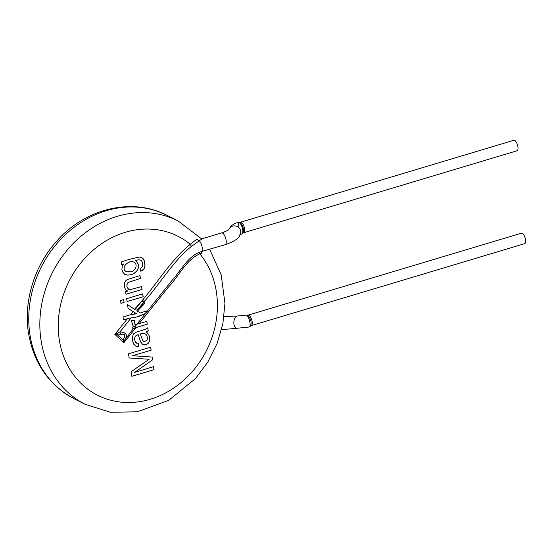 <?xml version="1.0" encoding="UTF-8"?>
<svg xmlns="http://www.w3.org/2000/svg" width="553" height="553" viewBox="0 0 553 553"><rect width="100%" height="100%" fill="white"/><g stroke="black" fill="none" stroke-linecap="round" stroke-linejoin="round"><path stroke-width="0.83" d="M143.448 299.049L145.024 303.162L137.358 311.139L140.268 312.991L146.393 310.959L145.868 313.351L136.391 317.097L129.775 318.134L123.43 319.876L123.001 316.993L130.639 314.698L133.121 311.602L128.068 308.325L127.508 304.579L134.455 309.286L127.446 304.544M129.948 318.106L123.367 319.848M137.849 316.751L145.964 313.427M146.303 310.89L145.764 313.274M140.268 312.991L137.344 311.104M144.292 301.482L143.504 299.069L139.902 303.127C156.969 283.896 170.677 260.117 190.273 244.274A2.744 0.802 -121.6 0 0 191.538 246.313C173.137 261.134 160.301 283.454 144.292 301.482L145.024 303.141M130.632 309.984L131.918 310.821M133.066 311.567L135.202 312.908M132.561 314.242L136.619 313.745L130.639 314.698M137.801 309.597C133.95 311.823 136.791 306.203 138.416 305.249C139.819 304.074 142.404 299.159 143.745 302.166C142.377 305.028 140.4 307.509 137.801 309.597L143.745 302.166M136.619 313.724L133.121 311.602M134.455 309.293L139.902 303.127M141.181 260.511C139.812 259.578 137.939 259.634 135.554 260.684C138.969 263.518 139.418 266.919 136.902 270.887L134.096 273.445L131.192 274.723L127.805 275.145L124.722 274.295L122.566 271.903L121.909 269.539L122.275 266.263L123.526 264.03L121.536 264.624L121.142 261.991C127.335 259.841 133.639 258.168 140.047 256.979L143.027 258.479L144.692 261.756L145.017 265.73L144.285 268.412L143.006 270.085L140.752 271.233L140.69 268.336L142.391 266.677C143.006 264.341 142.702 262.371 141.485 260.781L140.662 260.18M141.63 286.585L130.01 289.654L128.068 288.811L126.893 286.489L126.976 284.29L128.22 282.452L140.414 278.456L139.985 275.574L127.487 279.479C122.752 281.65 123.727 290.055 127.867 291.016L125.586 291.701L125.973 294.286L142.059 289.461L141.63 286.585M124.079 302.463L123.651 299.581L120.54 300.514L120.969 303.397L124.079 302.463L123.596 299.602M127.059 301.572L143.151 296.747L142.715 293.864L126.63 298.689L127.059 301.572M145.619 359.056L149.144 359.243L131.172 371.671L131.87 376.337L154.052 369.687L153.603 366.68L134.725 372.342L152.58 359.851L152.158 357.044L132.582 355.731L151.135 350.173L150.686 347.166L128.503 353.816L129.126 357.978L149.144 359.243M138.153 334.572L135.215 336.162C134.358 338.353 134.497 340.468 135.644 342.507L138.492 343.524L138.561 346.461L135.755 346.088L133.764 344.208L132.651 341.242L132.333 337.164L133.543 333.867C135.402 332.394 137.697 331.413 140.427 330.915L145.909 329.076L147.782 327.777L148.225 330.735A6.394 5.523 -63.1 0 1 146.282 331.938C149.51 334.683 150.437 338.077 149.061 342.12L147.893 343.69L146.262 344.678L142.957 344.609L140.732 342.127L138.153 334.572L135.278 336.189C134.414 338.381 134.559 340.496 135.706 342.535L136.46 343.157M145.999 312.887L171.637 280.855C180.672 271.074 187.17 257.117 199.84 252.078L201.769 251.449A2.744 1.334 75.5 0 0 201.382 253.454L199.813 253.82C185.767 260.028 178.916 276.306 168.312 287.18L139.135 323.643L146.822 321.334L147.257 324.217L135.9 327.535L132.029 329.457M133.487 326.049L134.358 326.298L132.229 327.196L132.132 329.533L135.962 327.604L147.257 324.217M228.935 229.474C228.838 229.17 229.951 230.041 221.58 232.91L202.204 238.716L191.538 246.313M134.946 324.473L134.407 320.643L131.185 320.464M134.358 326.298L132.948 325.786L131.248 320.097L134.455 320.643L135.153 324.632L139.135 323.643M147.195 324.189L146.759 321.307M134.635 327.093L136.232 325.095M124.874 339.846L123.893 342.694L123.146 340.095A2.744 1.562 10.9 0 0 124.874 339.846L133.273 328.793M131.109 317.954L119.904 331.959C125.178 332.284 127.266 334.192 126.153 337.689A2.744 1.327 33 0 1 124.225 337.634C125.552 334.752 124.39 333.694 120.748 334.454A2.744 0.353 -107.9 0 1 119.904 331.959L114.865 334.42L123.893 342.694L135.962 327.604M136.667 324.556L145.363 313.682M199.84 252.078A2.744 0.995 68.9 0 0 199.813 253.82A89.081 76.964 -63.1 0 1 170.096 390.383A89.081 76.964 -63.1 0 1 59.219 339.342A89.081 76.964 -63.1 0 1 99.367 245.276A89.081 76.964 -63.1 0 1 190.273 244.274L196.916 239.069A2.744 2.143 -136.6 0 0 199.087 240.59A6.166 2.399 73.3 0 1 201.907 246.057A6.166 2.399 73.3 0 1 201.769 251.449L225.119 244.723A6.166 2.399 73.3 0 0 225.714 244.267A6.166 2.399 73.3 0 0 225.7 238.302A6.166 2.399 73.3 0 0 222.486 233.034A6.166 2.399 73.3 0 0 221.58 232.91M238.848 222.424L240.078 222.396C243.106 225.686 244.087 229.26 243.016 233.117L241.592 234.078C244.385 233.532 241.938 223.488 238.848 222.424M246.472 315.314L247.689 315.286C250.786 318.569 251.774 322.136 250.647 326L249.03 327.003C251.546 326.712 249.299 316.579 246.479 315.321L246.472 315.314M120.748 334.454L117.644 335.056L114.865 334.42L127.473 318.666M124.225 337.634L123.146 340.095L117.644 335.056L117.609 333.183M240.479 222.251A5.482 2.136 -106.7 0 1 241.288 222.361A5.482 2.136 -106.7 0 1 244.343 227.822A5.482 2.136 -106.7 0 1 243.624 232.751L517.014 150.775A5.482 2.136 -106.7 0 0 517.726 145.847A5.482 2.136 -106.7 0 0 514.67 140.386A5.482 2.136 -106.7 0 0 513.861 140.275L240.479 222.251L238.149 222.251L238.993 227.788M251.249 325.641L524.638 243.673A5.482 2.136 -106.7 0 0 525.35 238.744A5.482 2.136 -106.7 0 0 522.295 233.283A5.482 2.136 -106.7 0 0 521.486 233.172L248.103 315.141A5.482 2.136 -106.7 0 1 248.912 315.258A5.482 2.136 -106.7 0 1 251.968 320.712A5.482 2.136 -106.7 0 1 251.249 325.641L250.647 326.014M129.063 357.95L145.557 359.021M131.863 376.289L154.052 369.687M153.99 369.653L153.547 366.694M152.58 359.851L134.725 372.342M152.517 359.823L152.103 357.044M151.135 350.173L132.582 355.731M151.073 350.139L150.63 347.18M147.734 327.825L148.169 330.701A6.394 5.523 -63.1 0 1 146.22 331.911L146.282 331.938M146.22 331.911C149.448 334.648 150.375 338.042 148.999 342.093L149.061 342.12M148.764 342.507L146.199 344.65L144.347 344.954L142.895 344.574M135.955 342.839L136.425 343.137M138.43 343.524L138.561 346.461M138.499 346.434L135.554 345.991M143.815 341.623L142.778 340.565L140.241 333.964L142.674 333.259L144.886 333.577M141.167 333.618L144.713 333.5L146.172 334.606L147.036 336.155L147.437 338.436L146.925 340.496L143.842 341.636M140.241 333.964L140.856 333.784M142.778 340.565L140.303 333.991M143.911 341.671L142.971 340.821M127.052 301.523L143.151 296.747M143.089 296.719L142.66 293.885M120.962 303.348L124.017 302.436M125.966 294.237L141.997 289.433L141.575 286.599M128.773 289.343L126.934 286.896L127.142 283.827M127.204 283.537L127.819 282.811M128.158 282.417L140.414 278.456M140.351 278.422L139.93 275.588M141.637 257.428L144.167 260.332L144.955 265.696L143.752 269.173L140.752 271.184M141.119 260.477C139.75 259.544 137.877 259.606 135.492 260.65L135.554 260.684M135.492 260.65C138.907 263.484 139.356 266.885 136.84 270.852L136.902 270.887M136.66 271.088L134.033 273.41L131.13 274.689L127.743 275.111L125.096 274.502M121.529 264.576L123.526 264.03M126.174 271.737L126.236 271.772C120.008 267.7 129.105 259.357 133.999 262.219C138.374 264.369 135.209 271.544 130.708 271.772L126.174 271.737C119.946 267.666 129.043 259.329 133.944 262.184L133.971 262.205M135.181 312.867L134.282 313.993M209.656 249.355L221.186 274.8L224.947 303.383L222.873 323.664L217.094 343.468L207.845 362.021L195.506 378.57L168.672 400.379L137.303 411.805L110.427 412.268L85.224 404.354A102.782 88.805 -63.1 0 1 40.97 339.846A102.782 88.805 -63.1 0 1 79.888 237.196A102.782 88.805 -63.1 0 1 178.101 220.958L201.403 238.716M29.89 334.24A102.782 88.805 -63.1 0 1 68.807 231.583A102.782 88.805 -63.1 0 1 167.02 215.345C132.174 196.992 85.127 208.488 56.738 241.129C34.486 265.647 23.482 300.977 28.424 332.636C33.519 362.982 48.761 385.012 74.143 398.741A102.782 88.805 -63.1 0 1 29.89 334.24M228.742 229.661A6.166 5.813 9.6 0 1 233.643 225.949A6.166 5.813 9.6 0 1 233.677 225.942A6.166 5.813 9.6 0 1 240.624 232.751C239.463 235.827 240.237 239.345 225.119 244.723M224.02 316.634L237.735 315.991A6.166 3.401 94.4 0 0 236.407 316.357A6.166 3.401 94.4 0 0 236.387 316.371A6.166 3.401 94.4 0 0 233.857 323.104A6.166 3.401 94.4 0 0 236.802 328.288L221.525 329.664M178.101 220.958L167.02 215.345M85.224 404.354L74.143 398.741M237.887 222.32L233.532 224.214L231.154 225.942L228.7 229.695M241.599 234.078L239.477 235.039M202.198 238.723L201.244 238.654L201.596 238.951M245.629 315.155L237.735 315.991M249.03 327.017L236.802 328.288M243.624 232.751L243.009 233.131M247.385 315.169L248.103 315.141"/></g></svg>
